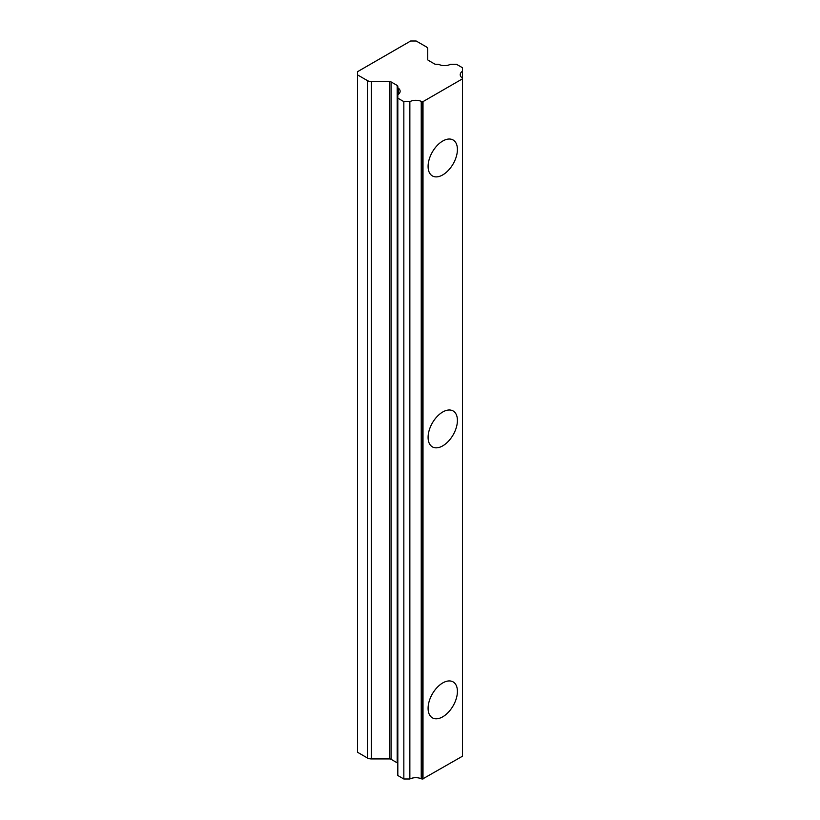 <?xml version="1.0" encoding="UTF-8"?>
<svg xmlns="http://www.w3.org/2000/svg" width="820" height="820" viewBox="0 0 820 820"><rect width="100%" height="100%" fill="white"/><g stroke="black" fill="none" stroke-linecap="round" stroke-linejoin="round"><path stroke-width="1.23" d="M397.823 763.727A2.214 1.281 0 0 0 397.177 762.825L397.177 85.444A2.214 1.281 180 0 1 397.823 86.346L397.823 775.525L403.84 779L409.856 779A8.958 5.176 180 0 1 421.234 778.744A2.214 1.281 0 0 0 422.577 779L462.5 756.204L462.5 78.823L423.007 101.618L423.007 779M371.357 81.549L371.357 758.92A5.535 3.198 0 0 1 367.442 757.987L357.499 752.247L357.499 74.866L367.442 80.606A5.535 3.198 180 0 0 371.357 81.549L389.5 81.549A2.214 1.281 180 0 1 391.068 81.918L391.068 759.299L397.177 762.825M391.068 759.299A2.214 1.281 0 0 0 389.5 758.92L389.5 81.549M371.357 758.92L389.5 758.92M357.499 74.866L357.499 71.709L410.687 41L416.16 41L426.113 46.74A5.535 3.198 180 0 1 427.732 49.005L427.732 59.481A2.214 1.281 180 0 0 428.378 60.383L434.487 63.909A2.214 1.281 180 0 0 436.045 64.278L437.736 64.278A2.214 1.281 180 0 1 439.089 64.544A8.958 5.176 180 0 0 450.559 64.278L456.484 64.278L462.5 67.752L462.5 78.823M398.284 94.413L398.284 88.109A2.214 1.281 180 0 1 397.823 87.33M409.856 779L409.856 101.618L403.84 101.618L403.84 779M409.856 101.618A8.958 5.176 180 0 1 421.234 101.362L421.234 778.744M462.5 71.227A8.958 5.176 180 0 0 460.225 74.671A8.958 5.176 180 0 0 462.049 77.797A2.214 1.281 180 0 1 462.5 78.566M457.416 691.393A20.736 11.972 -60 0 1 448.366 712.262A20.736 11.972 -60 0 1 432.386 717.828A20.736 11.972 -60 0 1 428.091 708.326A20.736 11.972 -60 0 1 437.142 687.457A20.736 11.972 -60 0 1 453.122 681.902A20.736 11.972 -60 0 1 457.416 691.393M457.416 420.445A20.736 11.972 -60 0 1 448.366 441.314A20.736 11.972 -60 0 1 432.386 446.869A20.736 11.972 -60 0 1 428.091 437.378A20.736 11.972 -60 0 1 437.142 416.509A20.736 11.972 -60 0 1 453.122 410.953A20.736 11.972 -60 0 1 457.416 420.445M457.416 149.496A20.736 11.972 -60 0 1 448.366 170.365A20.736 11.972 -60 0 1 432.386 175.921A20.736 11.972 -60 0 1 428.091 166.429A20.736 11.972 -60 0 1 437.142 145.55A20.736 11.972 -60 0 1 453.122 139.994A20.736 11.972 -60 0 1 457.416 149.496M423.007 101.618L422.577 101.618A2.214 1.281 180 0 1 421.234 101.362M398.284 88.109A8.958 5.176 180 0 1 400.139 91.256A8.958 5.176 180 0 1 397.823 94.73M403.84 101.618L397.823 98.154M397.177 85.444L391.068 81.918M432.027 152.612A20.736 11.972 120 0 0 432.755 151.341M432.027 423.561A20.736 11.972 120 0 0 432.755 422.29M432.027 694.519A20.736 11.972 120 0 0 432.755 693.238M367.442 757.987L367.442 80.606M422.577 101.618L422.577 779"/></g></svg>
